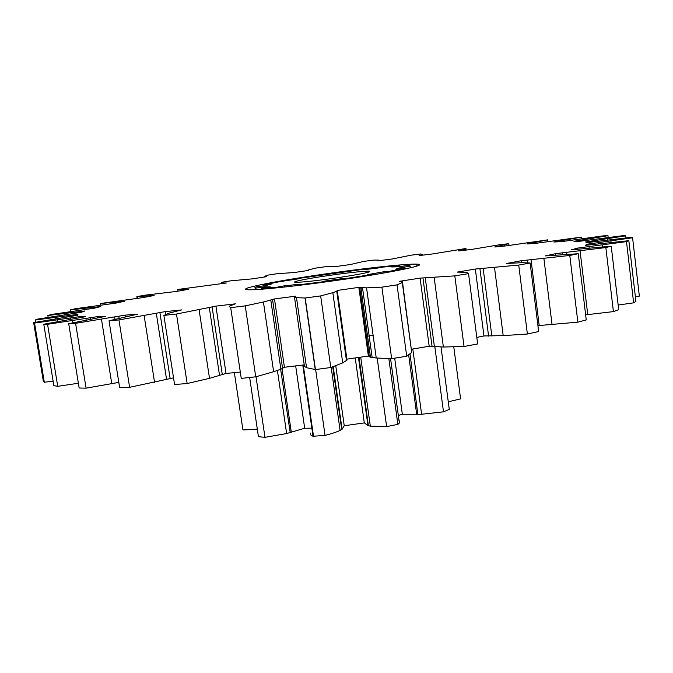 <?xml version="1.0" encoding="UTF-8"?>
<svg xmlns="http://www.w3.org/2000/svg" width="673" height="673" viewBox="0 0 673 673"><rect width="100%" height="100%" fill="white"/><g stroke="black" fill="none" stroke-linecap="round" stroke-linejoin="round"><path stroke-width="1.01" d="M47.842 315.502L84.781 310.993L81.298 312.289L36.914 319.221L35.274 320.02L77.9 314.358L77.917 315.216L33.65 322.603L34.55 323.074L81.643 316.344L85.622 316.663L43.762 324.218L47.556 324.293L97.206 316.68L105.417 316.377L68.705 323.705L75.586 323.318L125.178 315.149L137.637 314.156L109.026 320.802L118.953 319.919L165.238 311.616L181.584 309.942L169.201 313.105L163.884 315.41L176.486 314.03L215.915 306.131L235.34 303.834L229.123 306.274L230.713 307.67L245.241 305.87L263.429 302L274.483 298.947L295.784 296.145L294.48 297.087L296.49 297.668L305.214 298.021L320.651 295.91L332.841 292.679L336.752 291.291L337.148 290.475L358.852 287.371L366.566 287.859L381.885 287.144L397.036 284.872L402.277 282.525L402.429 281.651L399.526 281.306L420.103 278.117L454.813 275.871L468.543 273.633L466.658 272.296L457.253 272.102L475.34 269.04L518.732 265.069L530.131 263.017L521.684 262.697L506.66 263.471L521.213 260.737L569.779 255.454L578.275 253.721L545.147 255.933L555.587 253.662L605.843 247.555L611.227 246.192L571.402 249.834L577.535 248.11L626.496 241.624L628.843 240.682L585.232 245.359L587.226 244.206L632.578 237.754L632.183 237.216L587.336 242.558L585.569 241.969L625.739 235.836L622.971 235.668L578.965 241.355L573.934 241.287L607.971 235.693L603.26 235.861L561.627 241.615L553.887 242.011L581.329 237.115L536.919 243.18L526.993 243.979L547.704 239.857L506.34 245.855L494.722 247.008L508.771 243.71L500.434 244.602L471.251 249.49L458.372 250.928L464.858 249.346L465.96 248.488L432.882 253.906L419.128 255.58L422.434 254.419L420.474 253.999L411.094 255.185L392.292 258.962L377.999 260.83L379.168 260.325L378.192 260.098L373.347 260.115L363.757 261.41L350.456 264.523L335.945 266.533L325.505 266.701L315.873 268.073L309.622 269.579L307.839 270.193L308.259 270.47L293.832 272.582L277.814 273.625L268.317 275.055L264.876 276.208L264.691 276.611L266.584 276.67L252.543 278.841L231.142 280.776L221.955 282.231L221.484 282.997L226.338 283.005L177.773 289.474L188.474 289.323L176.208 291.468L144.762 295.203L136.855 296.625L154.092 295.489L143.29 297.533L100.504 303.506L124.412 301.302L115.537 303.178L75.763 308.663L70.244 309.891L100.807 306.551L94.363 308.184L51.628 314.451L47.842 315.502L48.153 317.37M343.987 279.337C302.387 285.461 260.417 290.029 249.506 289.777C232.412 289.71 272.826 281.499 322.426 274.348C363.193 268.384 405.996 263.656 416.646 264.136C430.325 264.329 396.363 271.715 343.987 279.337M587.226 244.206L587.336 245.098M577.535 248.11L577.661 249.128M555.587 253.662L555.747 254.949M521.213 260.737L521.466 262.697M475.34 269.04L483.963 335.953L476.804 337.392M420.103 278.117L429.189 346.225L411.548 349.22M358.852 287.371L368.367 356.034L346.873 359.155M304.23 364.859L284.427 367.273L280.877 369.216L273.633 371.732L255.732 376.813L241.254 378.386L230.713 307.67M274.483 298.947L284.427 367.273M240.311 372.085L226.035 373.448L209.505 378.344L187.153 383.526L174.568 384.527L163.884 315.41M215.915 306.131L226.035 373.448M165.238 311.616L165.684 314.468M125.178 315.149L125.414 316.63M97.206 316.68L97.383 317.791M81.643 316.344L81.795 317.277M53.125 381.154L44.325 382.264L43.333 381.212L33.65 322.603M78.371 383.24L57.735 386.336L53.865 385.679L43.762 324.218M118.827 382.382L86.077 388.161L79.145 387.993L68.705 323.705M173.541 377.864L129.62 387.312L119.668 387.707L109.026 320.802M337.308 290.929L347.007 360.08L342.717 362.882L330.796 367.508L315.444 369.561L306.551 367.719L304.44 366.339L294.48 297.087M402.513 282.265L411.708 352.408L406.702 356.261L391.652 358.642L376.241 358.002L370.486 357.22L368.367 356.034M477.552 343.196L477.653 343.962L464.042 346.477L443.364 347.024L429.189 346.225M530.131 263.017L538.661 331.553L527.38 334.018L503.194 335.625L483.963 335.953M578.275 253.721L586.25 319.911L577.863 322.157L537.929 325.623M611.227 246.192L618.706 309.689L613.414 311.607L585.645 314.855M628.843 240.682L635.901 301.327L633.63 302.85L618.159 305.037M632.578 237.754L639.35 296.128L635.371 296.793M70.244 309.891L70.514 311.557M83.25 308.646L83.418 309.664M91.78 307.696L91.907 308.512M94.986 307.3L95.095 307.99M64.423 313.643L64.6 314.754M74.619 312.381L74.762 313.214M78.295 311.893L78.43 312.701M35.274 320.02L35.635 322.241M55.228 317.53L55.43 318.792M66.896 315.965L67.048 316.882M70.951 315.385L71.094 316.243M34.55 323.074L44.325 382.264M57.432 319.978L57.685 321.534M70.219 318.127L70.396 319.212M74.51 317.479L74.669 318.464M47.556 324.293L57.735 386.336M72.549 320.642L72.894 322.762M85.917 318.573L86.136 319.961M90.241 317.866L90.434 319.111M75.586 323.318L86.077 388.161M101.48 319.254L111.777 383.711M114.696 317.05L115.024 319.145M118.801 316.327L119.087 318.11M118.953 319.919L129.62 387.312M144.148 315.645L154.563 382.357M156.329 313.425L166.61 379.681M159.93 312.726L170.168 378.798M176.486 314.03L187.153 383.526M199.107 309.807L209.505 378.344M209.328 307.721L219.566 375.652M212.13 307.09L222.326 374.802M245.241 305.87L255.732 376.813M263.429 302L273.633 371.732M270.815 300.192L280.877 369.216M272.573 299.678L282.584 368.451M296.49 297.668L306.551 367.719M305.214 298.021L315.444 369.561M320.651 295.91L330.796 367.508M332.841 292.679L342.717 362.882M336.752 291.291L346.494 360.711M359.727 287.724L369.3 356.833M360.888 287.842L370.486 357.22M366.566 287.859L376.241 358.002M381.885 287.144L391.652 358.642M397.036 284.872L406.702 356.261M402.277 282.525L411.708 352.408M422.981 278.159L432.108 346.696M425.286 278.1L434.43 346.873M434.178 277.57L443.364 347.024M454.813 275.871L464.042 346.477M468.543 273.633L477.653 343.962M479.942 268.796L488.59 336.088M483.18 268.561L491.845 336.063M494.52 267.56L503.194 335.625M518.732 265.069L527.38 334.018M527.136 260.232L527.455 262.823M531.039 259.862L539.208 325.555M543.902 258.491L552.053 324.605M569.779 255.454L577.863 322.157M562.342 252.964L562.527 254.453M566.616 252.484L566.826 254.201M580.067 250.878L587.748 314.627M605.843 247.555L613.414 311.607M584.677 247.277L584.812 248.396M589.035 246.739L589.186 247.975M602.268 245.006L602.486 246.848M626.496 241.624L633.63 302.85M594.343 243.306L594.452 244.232M598.566 242.743L598.684 243.744M610.924 241.001L611.092 242.415M592.349 241.035L592.442 241.876M596.253 240.48L596.354 241.363M607.298 238.814L607.441 240M625.739 235.836L625.974 237.889M580.143 240.379L580.235 241.17M583.609 239.84L583.71 240.673M593.056 238.309L593.182 239.378M607.971 235.693L608.182 237.468M559.364 241.161L559.431 241.716M562.325 240.673L562.426 241.489M570.023 239.319L570.149 240.328M581.329 237.115L581.522 238.738M534.059 242.768L534.135 243.399M539.956 241.624L540.082 242.659M547.704 239.857L547.898 241.439M500.333 245.956L500.392 246.436M504.439 245.022L504.565 246.032M508.771 243.71L508.981 245.393M464.858 249.346L464.967 250.188M465.977 248.631L466.162 250.053M422.434 254.419L422.526 255.16M221.484 282.997L221.602 283.77M177.773 289.474L178.025 291.148M180.431 289.811L180.566 290.702M183.628 289.718L183.695 290.156M136.855 296.625L137.107 298.232M142.827 296.482L142.996 297.567M147.791 296.128L147.867 296.658M100.504 303.506L100.757 305.088M109.943 302.833L110.103 303.843M116.698 302.185L116.808 302.909M119.373 301.899L119.441 302.345M448.277 401.798L460.601 398.879L453.762 346.839M234.364 372.665L242.936 429.963L257.313 429.155M249.649 377.477L258.432 436.693L264.977 437.332L286.631 433.547L304.676 428.23L311.851 428.205M310.632 433.05C309.9 434.346 310.69 435.406 313.012 436.247L325.067 435.414C331.453 433.757 336.466 432.1 340.109 430.451L342.069 429.29L344.24 425.757L364.303 422.888L367.946 425.597L370.31 426.135L386.639 426.606L397.852 424.36C399.989 422.812 400.376 421.491 399.005 420.415L390.559 358.625M398.332 415.477L402.345 414.274L421.601 414.257L443.49 411.817L449.286 409.42L441.008 347.016M400.645 268.577L400.519 267.61L409.807 266.373C410.589 265.843 409.865 265.532 407.619 265.448L398.769 266.769L391.661 266.954L399.442 265.675L382.92 267.08L377.149 268.174L361.721 269.873L365.464 269.007L365.717 269.41M264.96 287.75L264.817 286.774L255.563 288.153C254.394 287.901 254.747 287.438 256.632 286.765L265.583 285.579L271.968 283.855L264.001 284.805L279.716 281.651L300.781 278.479L296.717 278.715L365.464 269.007M264.817 286.774L270.285 286.875L261.646 288.296L260.998 289.264M284.275 287.068L284.099 285.865L300.234 284.157L295.624 285.226L295.455 285.789M304.676 428.23L295.674 365.927M344.256 279.295L344.122 278.336L323.814 281.205L323.949 282.164M344.24 425.757L335.751 365.725M364.303 422.888L355.235 357.96M383.088 273.129L382.92 271.909L367.332 274.685L372.32 274.399L345.796 278.572L345.939 279.051M402.345 414.274L394.689 358.171M400.519 267.61L395.85 269.141L404.65 268.098L390.054 271.236L390.584 271.799M399.442 265.675L400.418 266.525M409.807 266.373L411.371 267.576M404.65 268.098L405.583 268.88M361.048 288.978L362.638 288.725M372.32 274.399L372.649 274.895M323.814 281.205L322.569 281.852L295.624 285.226M261.646 288.296L277.259 287.169L284.099 285.865M382.92 271.909L390.054 271.236M344.122 278.336L345.796 278.572M337.291 277.789C362.276 273.97 372.842 271.757 368.981 271.143C361.914 271.236 348.235 272.725 327.928 275.619C305.946 278.799 289.205 282.265 296.187 282.307C303.212 282.197 316.916 280.691 337.291 277.789M322.569 281.852L322.577 282.349M277.259 287.169L276.923 287.842M255.563 288.153L254.453 289.668M264.001 284.805L263.278 285.882M296.717 278.715L296.574 279.177M342.069 429.29L333.211 366.659M341.733 429.567L332.714 366.835M340.109 430.451L331.175 367.374M373.103 335.272L367.584 336.222M397.852 424.36L388.851 358.591M386.639 426.606L377.191 358.07M370.31 426.135L360.711 357.17M368.392 425.757L359.029 357.413M367.946 425.597L358.457 357.498M443.49 411.817L434.851 346.889M421.601 414.257L412.801 349.009M417.849 414.459L410.034 354.065M416.705 414.475L408.671 355.058M290.231 432.697L280.641 369.3M291.316 432.403L282.046 368.703M286.631 433.547L277.411 370.47M264.977 437.332L256.018 376.737M313.534 436.415L303.254 364.985M325.067 435.414L315.645 369.527M305.012 298.021L315.242 369.527M362.528 287.876L372.152 357.506M137.629 296.633L137.864 298.139M416.646 264.136L416.907 266.071M267.164 287.388L267.097 286.934M369.098 272.027L368.981 271.143M368.123 425.664L358.625 357.472M313.012 436.247L302.766 365.044"/></g></svg>
